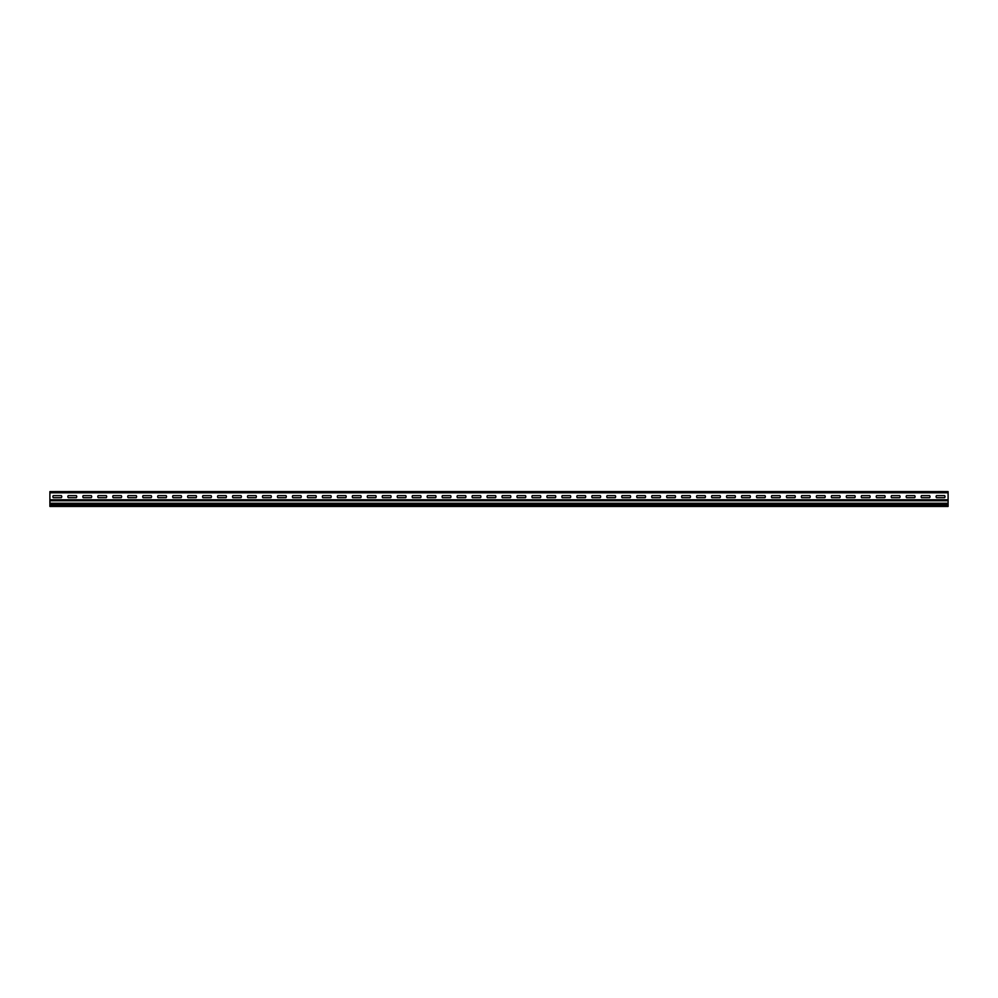 <?xml version="1.0" encoding="UTF-8"?>
<svg xmlns="http://www.w3.org/2000/svg" width="998" height="998" viewBox="0 0 998 998"><rect width="100%" height="100%" fill="white"/><g stroke="black" fill="none" stroke-linecap="round" stroke-linejoin="round"><path stroke-width="1.5" d="M921.553 495.619A1.485 1.485 0 0 0 921.553 497.69L929.6 497.69A1.485 1.485 0 0 0 929.6 495.619L921.553 495.619M861.673 495.619L869.72 495.619A1.485 1.485 0 0 1 869.72 497.69L861.673 497.69A1.485 1.485 0 0 1 861.673 495.619M846.703 495.619L854.75 495.619A1.485 1.485 0 0 1 854.75 497.69L846.703 497.69A1.485 1.485 0 0 1 846.703 495.619M891.613 495.619A1.485 1.485 0 0 0 891.613 497.69L899.66 497.69A1.485 1.485 0 0 0 899.66 495.619L891.613 495.619M906.583 495.619L914.63 495.619A1.485 1.485 0 0 1 914.63 497.69L906.583 497.69A1.485 1.485 0 0 1 906.583 495.619M876.643 495.619A1.485 1.485 0 0 0 876.643 497.69L884.69 497.69A1.485 1.485 0 0 0 884.69 495.619L876.643 495.619M816.763 495.619L824.81 495.619A1.485 1.485 0 0 1 824.81 497.69L816.763 497.69A1.485 1.485 0 0 1 816.763 495.619M801.793 495.619L809.84 495.619A1.485 1.485 0 0 1 809.84 497.69L801.793 497.69A1.485 1.485 0 0 1 801.793 495.619M786.823 495.619L794.87 495.619A1.485 1.485 0 0 1 794.87 497.69L786.823 497.69A1.485 1.485 0 0 1 786.823 495.619M831.733 495.619A1.485 1.485 0 0 0 831.733 497.69L839.78 497.69A1.485 1.485 0 0 0 839.78 495.619L831.733 495.619M771.853 495.619L779.9 495.619A1.485 1.485 0 0 1 779.9 497.69L771.853 497.69A1.485 1.485 0 0 1 771.853 495.619M756.883 495.619L764.93 495.619A1.485 1.485 0 0 1 764.93 497.69L756.883 497.69A1.485 1.485 0 0 1 756.883 495.619M741.913 495.619L749.96 495.619A1.485 1.485 0 0 1 749.96 497.69L741.913 497.69A1.485 1.485 0 0 1 741.913 495.619M726.943 495.619L734.99 495.619A1.485 1.485 0 0 1 734.99 497.69L726.943 497.69A1.485 1.485 0 0 1 726.943 495.619M936.523 495.619A1.485 1.485 0 0 0 936.523 497.69L944.57 497.69A1.485 1.485 0 0 0 944.57 495.619L936.523 495.619M517.363 495.619A1.485 1.485 0 0 0 517.363 497.69L525.41 497.69A1.485 1.485 0 0 0 525.41 495.619L517.363 495.619M532.333 495.619A1.485 1.485 0 0 0 532.333 497.69L540.38 497.69A1.485 1.485 0 0 0 540.38 495.619L532.333 495.619M547.303 495.619A1.485 1.485 0 0 0 547.303 497.69L555.35 497.69A1.485 1.485 0 0 0 555.35 495.619L547.303 495.619M562.273 495.619A1.485 1.485 0 0 0 562.273 497.69L570.32 497.69A1.485 1.485 0 0 0 570.32 495.619L562.273 495.619M577.243 495.619A1.485 1.485 0 0 0 577.243 497.69L585.29 497.69A1.485 1.485 0 0 0 585.29 495.619L577.243 495.619M592.213 495.619A1.485 1.485 0 0 0 592.213 497.69L600.26 497.69A1.485 1.485 0 0 0 600.26 495.619L592.213 495.619M607.183 495.619A1.485 1.485 0 0 0 607.183 497.69L615.23 497.69A1.485 1.485 0 0 0 615.23 495.619L607.183 495.619M697.003 495.619L705.05 495.619A1.485 1.485 0 0 1 705.05 497.69L697.003 497.69A1.485 1.485 0 0 1 697.003 495.619M682.033 495.619L690.08 495.619A1.485 1.485 0 0 1 690.08 497.69L682.033 497.69A1.485 1.485 0 0 1 682.033 495.619M711.973 495.619A1.485 1.485 0 0 0 711.973 497.69L720.02 497.69A1.485 1.485 0 0 0 720.02 495.619L711.973 495.619M667.063 495.619L675.11 495.619A1.485 1.485 0 0 1 675.11 497.69L667.063 497.69A1.485 1.485 0 0 1 667.063 495.619M652.093 495.619L660.14 495.619A1.485 1.485 0 0 1 660.14 497.69L652.093 497.69A1.485 1.485 0 0 1 652.093 495.619M637.123 495.619L645.17 495.619A1.485 1.485 0 0 1 645.17 497.69L637.123 497.69A1.485 1.485 0 0 1 637.123 495.619M622.153 495.619L630.2 495.619A1.485 1.485 0 0 1 630.2 497.69L622.153 497.69A1.485 1.485 0 0 1 622.153 495.619M53.293 495.619A1.485 1.485 0 0 0 53.293 497.69L61.34 497.69A1.485 1.485 0 0 0 61.34 495.619L53.293 495.619M68.263 495.619A1.485 1.485 0 0 0 68.263 497.69L76.31 497.69A1.485 1.485 0 0 0 76.31 495.619L68.263 495.619M83.233 495.619A1.485 1.485 0 0 0 83.233 497.69L91.28 497.69A1.485 1.485 0 0 0 91.28 495.619L83.233 495.619M98.203 495.619A1.485 1.485 0 0 0 98.203 497.69L106.25 497.69A1.485 1.485 0 0 0 106.25 495.619L98.203 495.619M113.173 495.619A1.485 1.485 0 0 0 113.173 497.69L121.22 497.69A1.485 1.485 0 0 0 121.22 495.619L113.173 495.619M128.143 495.619A1.485 1.485 0 0 0 128.143 497.69L136.19 497.69A1.485 1.485 0 0 0 136.19 495.619L128.143 495.619M143.113 495.619A1.485 1.485 0 0 0 143.113 497.69L151.16 497.69A1.485 1.485 0 0 0 151.16 495.619L143.113 495.619M158.083 495.619A1.485 1.485 0 0 0 158.083 497.69L166.13 497.69A1.485 1.485 0 0 0 166.13 495.619L158.083 495.619M173.053 495.619A1.485 1.485 0 0 0 173.053 497.69L181.1 497.69A1.485 1.485 0 0 0 181.1 495.619L173.053 495.619M188.023 495.619A1.485 1.485 0 0 0 188.023 497.69L196.07 497.69A1.485 1.485 0 0 0 196.07 495.619L188.023 495.619M202.993 495.619A1.485 1.485 0 0 0 202.993 497.69L211.04 497.69A1.485 1.485 0 0 0 211.04 495.619L202.993 495.619M217.963 495.619A1.485 1.485 0 0 0 217.963 497.69L226.01 497.69A1.485 1.485 0 0 0 226.01 495.619L217.963 495.619M232.933 495.619A1.485 1.485 0 0 0 232.933 497.69L240.98 497.69A1.485 1.485 0 0 0 240.98 495.619L232.933 495.619M247.903 495.619A1.485 1.485 0 0 0 247.903 497.69L255.95 497.69A1.485 1.485 0 0 0 255.95 495.619L247.903 495.619M262.873 495.619A1.485 1.485 0 0 0 262.873 497.69L270.92 497.69A1.485 1.485 0 0 0 270.92 495.619L262.873 495.619M277.843 495.619A1.485 1.485 0 0 0 277.843 497.69L285.89 497.69A1.485 1.485 0 0 0 285.89 495.619L277.843 495.619M292.813 495.619A1.485 1.485 0 0 0 292.813 497.69L300.86 497.69A1.485 1.485 0 0 0 300.86 495.619L292.813 495.619M307.783 495.619A1.485 1.485 0 0 0 307.783 497.69L315.83 497.69A1.485 1.485 0 0 0 315.83 495.619L307.783 495.619M322.753 495.619A1.485 1.485 0 0 0 322.753 497.69L330.8 497.69A1.485 1.485 0 0 0 330.8 495.619L322.753 495.619M337.723 495.619A1.485 1.485 0 0 0 337.723 497.69L345.77 497.69A1.485 1.485 0 0 0 345.77 495.619L337.723 495.619M352.693 495.619A1.485 1.485 0 0 0 352.693 497.69L360.74 497.69A1.485 1.485 0 0 0 360.74 495.619L352.693 495.619M367.663 495.619A1.485 1.485 0 0 0 367.663 497.69L375.71 497.69A1.485 1.485 0 0 0 375.71 495.619L367.663 495.619M382.633 495.619A1.485 1.485 0 0 0 382.633 497.69L390.68 497.69A1.485 1.485 0 0 0 390.68 495.619L382.633 495.619M397.603 495.619A1.485 1.485 0 0 0 397.603 497.69L405.65 497.69A1.485 1.485 0 0 0 405.65 495.619L397.603 495.619M487.423 495.619L495.47 495.619A1.485 1.485 0 0 1 495.47 497.69L487.423 497.69A1.485 1.485 0 0 1 487.423 495.619M472.453 495.619L480.5 495.619A1.485 1.485 0 0 1 480.5 497.69L472.453 497.69A1.485 1.485 0 0 1 472.453 495.619M502.393 495.619L510.44 495.619A1.485 1.485 0 0 1 510.44 497.69L502.393 497.69A1.485 1.485 0 0 1 502.393 495.619M457.483 495.619L465.53 495.619A1.485 1.485 0 0 1 465.53 497.69L457.483 497.69A1.485 1.485 0 0 1 457.483 495.619M442.513 495.619L450.56 495.619A1.485 1.485 0 0 1 450.56 497.69L442.513 497.69A1.485 1.485 0 0 1 442.513 495.619M427.543 495.619L435.59 495.619A1.485 1.485 0 0 1 435.59 497.69L427.543 497.69A1.485 1.485 0 0 1 427.543 495.619M412.573 495.619L420.62 495.619A1.485 1.485 0 0 1 420.62 497.69L412.573 497.69A1.485 1.485 0 0 1 412.573 495.619M817.15 491.565L824.56 491.565L817.15 491.565M802.18 491.565L809.59 491.565L802.18 491.565M787.21 491.565L794.62 491.565L787.21 491.565M772.24 491.565L779.65 491.565L772.24 491.565M757.27 491.565L764.68 491.565L757.27 491.565M742.3 491.565L749.71 491.565L742.3 491.565M937.945 491.565L943.285 491.565L937.945 491.565M712.36 491.565L719.77 491.565L712.36 491.565M697.39 491.565L704.8 491.565L697.39 491.565M682.42 491.565L689.83 491.565L682.42 491.565M667.45 491.565L674.86 491.565L667.45 491.565M652.48 491.565L659.89 491.565L652.48 491.565M637.51 491.565L644.92 491.565L637.51 491.565M622.54 491.565L629.95 491.565L622.54 491.565M547.69 491.565L555.1 491.565L547.69 491.565M532.72 491.565L540.13 491.565L532.72 491.565M517.75 491.565L525.16 491.565L517.75 491.565M502.78 491.565L510.19 491.565L502.78 491.565M487.81 491.565L495.22 491.565L487.81 491.565M472.84 491.565L480.25 491.565L472.84 491.565M457.87 491.565L465.28 491.565L457.87 491.565M442.9 491.565L450.31 491.565L442.9 491.565M427.93 491.565L435.34 491.565L427.93 491.565M412.96 491.565L420.37 491.565L412.96 491.565M921.94 491.565L929.35 491.565L921.94 491.565M383.02 491.565L390.43 491.565L383.02 491.565M368.05 491.565L375.46 491.565L368.05 491.565M353.08 491.565L360.49 491.565L353.08 491.565M338.11 491.565L345.52 491.565L338.11 491.565M323.14 491.565L330.55 491.565L323.14 491.565M308.17 491.565L315.58 491.565L308.17 491.565M906.97 491.565L914.38 491.565L906.97 491.565M892 491.565L899.41 491.565L892 491.565M914.455 491.565L921.865 491.565L914.455 491.565M877.03 491.565L884.44 491.565L877.03 491.565M862.06 491.565L869.47 491.565L862.06 491.565M832.12 491.565L839.53 491.565L832.12 491.565M727.33 491.565L734.74 491.565L727.33 491.565M847.09 491.565L854.5 491.565L847.09 491.565M607.57 491.565L614.98 491.565L607.57 491.565M592.6 491.565L600.01 491.565L592.6 491.565M562.66 491.565L570.07 491.565L562.66 491.565M397.99 491.565L405.4 491.565L397.99 491.565M577.63 491.565L585.04 491.565L577.63 491.565M293.2 491.565L300.61 491.565L293.2 491.565M435.415 491.565L442.825 491.565L435.415 491.565M420.445 491.565L427.855 491.565L420.445 491.565M405.475 491.565L412.885 491.565L405.475 491.565M390.505 491.565L397.915 491.565L390.505 491.565M375.535 491.565L382.945 491.565L375.535 491.565M360.565 491.565L367.975 491.565L360.565 491.565M345.595 491.565L353.005 491.565L345.595 491.565M330.625 491.565L338.035 491.565L330.625 491.565M315.655 491.565L323.065 491.565L315.655 491.565M300.685 491.565L308.095 491.565L300.685 491.565M278.23 491.565L285.64 491.565L278.23 491.565M828.34 491.565C832.781 491.565 823.899 491.565 828.34 491.565M886.885 491.565C889.779 491.565 889.779 491.565 886.885 491.565M768.46 491.565C772.901 491.565 764.019 491.565 768.46 491.565M708.58 491.565C713.021 491.565 704.139 491.565 708.58 491.565M856.945 491.565C859.839 491.565 859.839 491.565 856.945 491.565M678.64 491.565C683.081 491.565 674.199 491.565 678.64 491.565M797.065 491.565C799.959 491.565 799.959 491.565 797.065 491.565M648.7 491.565C653.141 491.565 644.259 491.565 648.7 491.565M618.76 491.565C623.201 491.565 614.319 491.565 618.76 491.565M737.185 491.565C740.079 491.565 740.079 491.565 737.185 491.565M588.82 491.565C593.261 491.565 584.379 491.565 588.82 491.565M263.26 491.565L270.67 491.565L263.26 491.565M428.965 491.565L434.305 491.565L428.965 491.565M413.995 491.565L419.335 491.565L413.995 491.565M399.025 491.565L404.365 491.565L399.025 491.565M384.055 491.565L389.395 491.565L384.055 491.565M369.085 491.565L374.425 491.565L369.085 491.565M354.115 491.565L359.455 491.565L354.115 491.565M339.145 491.565L344.485 491.565L339.145 491.565M324.175 491.565L329.515 491.565L324.175 491.565M309.205 491.565L314.545 491.565L309.205 491.565M294.235 491.565L299.575 491.565L294.235 491.565M279.265 491.565L284.605 491.565L279.265 491.565M264.295 491.565L269.635 491.565L264.295 491.565M443.935 491.565L449.275 491.565L443.935 491.565M260.815 491.565C257.921 491.565 257.921 491.565 260.815 491.565M249.325 491.565L254.665 491.565L249.325 491.565M255.775 491.565L263.185 491.565L255.775 491.565M248.29 491.565L255.7 491.565L248.29 491.565M234.355 491.565L239.695 491.565L234.355 491.565M240.805 491.565L248.215 491.565L240.805 491.565M230.875 491.565C227.981 491.565 227.981 491.565 230.875 491.565M233.32 491.565L240.73 491.565L233.32 491.565M218.35 491.565L225.76 491.565L218.35 491.565M225.835 491.565L233.245 491.565L225.835 491.565M203.38 491.565L210.79 491.565L203.38 491.565M180.925 491.565L188.335 491.565L180.925 491.565M188.41 491.565L195.82 491.565L188.41 491.565M210.865 491.565L218.275 491.565L210.865 491.565M173.44 491.565L180.85 491.565L173.44 491.565M165.955 491.565L173.365 491.565L165.955 491.565M158.47 491.565L165.88 491.565L158.47 491.565M195.895 491.565L203.305 491.565L195.895 491.565M143.5 491.565L150.91 491.565L143.5 491.565M204.415 491.565L209.755 491.565L204.415 491.565M199.6 491.565C204.041 491.565 195.159 491.565 199.6 491.565M219.385 491.565L224.725 491.565L219.385 491.565M189.445 491.565L194.785 491.565L189.445 491.565M174.475 491.565L179.815 491.565L174.475 491.565M169.66 491.565C174.101 491.565 165.219 491.565 169.66 491.565M159.505 491.565L164.845 491.565L159.505 491.565M150.985 491.565L158.395 491.565L150.985 491.565M139.72 491.565C144.161 491.565 135.279 491.565 139.72 491.565M136.015 491.565L143.425 491.565L136.015 491.565M128.53 491.565L135.94 491.565L128.53 491.565M144.535 491.565L149.875 491.565L144.535 491.565M99.625 491.565L104.965 491.565L99.625 491.565M84.655 491.565L89.995 491.565L84.655 491.565M69.685 491.565L75.025 491.565L69.685 491.565M114.595 491.565L119.935 491.565L114.595 491.565M54.715 491.565L60.055 491.565L54.715 491.565M129.565 491.565L134.905 491.565L129.565 491.565M113.56 491.565L120.97 491.565L113.56 491.565M98.59 491.565L106 491.565L98.59 491.565M76.135 491.565L83.545 491.565L76.135 491.565M83.62 491.565L91.03 491.565L83.62 491.565M68.65 491.565L76.06 491.565L68.65 491.565M121.045 491.565L128.455 491.565L121.045 491.565M109.78 491.565C114.221 491.565 105.339 491.565 109.78 491.565M91.105 491.565L98.515 491.565L91.105 491.565M106.075 491.565L113.485 491.565L106.075 491.565M81.175 491.565C78.281 491.565 78.281 491.565 81.175 491.565M615.055 491.565L622.465 491.565L615.055 491.565M600.085 491.565L607.495 491.565L600.085 491.565M585.115 491.565L592.525 491.565L585.115 491.565M570.145 491.565L577.555 491.565L570.145 491.565M555.175 491.565L562.585 491.565L555.175 491.565M540.205 491.565L547.615 491.565L540.205 491.565M525.235 491.565L532.645 491.565L525.235 491.565M719.845 491.565L727.255 491.565L719.845 491.565M704.875 491.565L712.285 491.565L704.875 491.565M689.905 491.565L697.315 491.565L689.905 491.565M674.935 491.565L682.345 491.565L674.935 491.565M659.965 491.565L667.375 491.565L659.965 491.565M644.995 491.565L652.405 491.565L644.995 491.565M922.975 491.565L928.315 491.565L922.975 491.565M824.635 491.565L832.045 491.565L824.635 491.565M809.665 491.565L817.075 491.565L809.665 491.565M794.695 491.565L802.105 491.565L794.695 491.565M779.725 491.565L787.135 491.565L779.725 491.565M764.755 491.565L772.165 491.565L764.755 491.565M734.815 491.565L742.225 491.565L734.815 491.565M630.025 491.565L637.435 491.565L630.025 491.565M749.785 491.565L757.195 491.565L749.785 491.565M510.265 491.565L517.675 491.565L510.265 491.565M495.295 491.565L502.705 491.565L495.295 491.565M465.355 491.565L472.765 491.565L465.355 491.565M450.385 491.565L457.795 491.565L450.385 491.565M480.325 491.565L487.735 491.565L480.325 491.565M488.845 491.565L494.185 491.565L488.845 491.565M473.875 491.565L479.215 491.565L473.875 491.565M533.755 491.565L539.095 491.565L533.755 491.565M518.785 491.565L524.125 491.565L518.785 491.565M503.815 491.565L509.155 491.565L503.815 491.565M285.715 491.565L293.125 491.565L285.715 491.565M270.745 491.565L278.155 491.565L270.745 491.565M458.905 491.565L464.245 491.565L458.905 491.565M918.16 491.565C922.601 491.565 913.719 491.565 918.16 491.565M908.005 491.565L913.345 491.565L908.005 491.565M899.485 491.565L906.895 491.565L899.485 491.565M884.515 491.565L891.925 491.565L884.515 491.565M893.035 491.565L898.375 491.565L893.035 491.565M869.545 491.565L876.955 491.565L869.545 491.565M878.065 491.565L883.405 491.565L878.065 491.565M854.575 491.565L861.985 491.565L854.575 491.565M863.095 491.565L868.435 491.565L863.095 491.565M833.155 491.565L838.495 491.565L833.155 491.565M818.185 491.565L823.525 491.565L818.185 491.565M803.215 491.565L808.555 491.565L803.215 491.565M788.245 491.565L793.585 491.565L788.245 491.565M773.275 491.565L778.615 491.565L773.275 491.565M839.605 491.565L847.015 491.565L839.605 491.565M758.305 491.565L763.645 491.565L758.305 491.565M743.335 491.565L748.675 491.565L743.335 491.565M848.125 491.565L853.465 491.565L848.125 491.565M409.18 491.565C413.621 491.565 404.739 491.565 409.18 491.565M578.665 491.565L584.005 491.565L578.665 491.565M558.88 491.565C554.439 491.565 563.321 491.565 558.88 491.565M528.94 491.565C533.381 491.565 524.499 491.565 528.94 491.565M499 491.565C503.441 491.565 494.559 491.565 499 491.565M440.455 491.565C437.561 491.565 437.561 491.565 440.455 491.565M683.455 491.565L688.795 491.565L683.455 491.565M593.635 491.565L598.975 491.565L593.635 491.565M380.575 491.565C377.681 491.565 377.681 491.565 380.575 491.565M349.3 491.565C353.741 491.565 344.859 491.565 349.3 491.565M320.695 491.565C317.801 491.565 317.801 491.565 320.695 491.565M289.42 491.565C293.861 491.565 284.979 491.565 289.42 491.565M467.725 491.565C470.619 491.565 470.619 491.565 467.725 491.565M713.395 491.565L718.735 491.565L713.395 491.565M728.365 491.565L733.705 491.565L728.365 491.565M653.515 491.565L658.855 491.565L653.515 491.565M698.425 491.565L703.765 491.565L698.425 491.565M623.575 491.565L628.915 491.565L623.575 491.565M668.485 491.565L673.825 491.565L668.485 491.565M638.545 491.565L643.885 491.565L638.545 491.565M563.695 491.565L569.035 491.565L563.695 491.565M608.605 491.565L613.945 491.565L608.605 491.565M548.725 491.565L554.065 491.565L548.725 491.565M948.1 505.4L49.9 505.4L49.9 506.435L948.1 506.435L948.1 500.759L49.9 500.759L49.9 504.127L948.1 504.127M49.9 492.8L948.1 492.8L948.1 491.615L49.9 491.615L49.9 500.759M948.1 492.8L948.1 500.759M49.9 505.4L49.9 504.127M948.1 503.254L49.9 503.254M948.1 499.773L49.9 499.773"/></g></svg>
